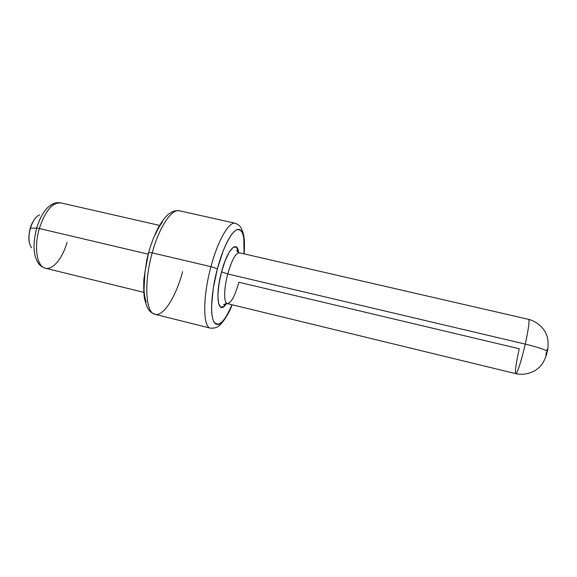 <?xml version="1.0" encoding="UTF-8"?>
<svg xmlns="http://www.w3.org/2000/svg" width="577" height="577" viewBox="0 0 577 577"><rect width="100%" height="100%" fill="white"/><g stroke="black" fill="none" stroke-linecap="round" stroke-linejoin="round"><path stroke-width="0.87" d="M182.613 271.637C176.014 296.621 163.421 316.946 154.867 314.277C145.62 312.777 143.752 282.716 152.213 252.87L148.628 252.51L152.213 252.87C143.702 282.903 145.656 313.08 155.018 314.321C149.097 311.804 149.111 310.21 147.164 307.173L144.625 299.355C143.803 295.006 143.543 288.45 143.846 279.686L146.796 259.938L148.642 252.524M232.163 304.779C227.735 317.076 219.52 326.106 218.914 325.789C217.464 327.476 214.666 328.27 210.511 328.176C202.859 327.383 202.599 297.205 210.966 266.682L217.37 268.817C222.809 248.398 230.995 232.257 236.721 229.776C242.657 228.398 245.102 236.433 244.064 253.858L243.761 237.803C243.198 234.305 242.268 231.875 240.955 230.497C239.643 229.127 238.034 228.99 236.123 230.086C234.212 231.189 232.142 233.519 229.913 237.06C227.677 240.623 225.47 245.16 223.285 250.67L217.37 268.817L213.238 288.377L211.6 305.897C211.514 311.104 211.874 315.28 212.668 318.439C213.468 321.577 214.63 323.495 216.137 324.187C217.652 324.873 219.39 324.353 221.344 322.637C223.292 320.92 225.318 318.187 227.41 314.443L232.026 304.743C224.41 322.319 218.315 327.895 213.728 321.461C209.978 314.039 211.413 291.082 217.37 268.817L210.966 266.682C202.657 297.011 202.844 327.08 210.389 328.14M67.04 242.369C62.633 258.301 52.673 270.49 45.165 268.175C36.928 266.487 33.754 246.999 39.33 228.514L36.676 228.066C32.608 244.158 33.235 255.936 38.565 263.408M239.484 252.82C235.784 252.726 231.875 259.773 227.756 273.945L221.554 271.89C227.302 249.596 237.183 239.21 238.539 252.502L236.541 247.165L233.404 247.129L229.437 251.752L225.261 260.451L221.554 271.89L227.756 273.945C223.797 288.514 223.674 303.177 227.28 303.589C224.208 304.115 223.148 304.562 224.092 304.937L225.975 303.509M31.547 247.771C28.554 243.516 28.179 236.996 30.422 228.218L30.422 228.218C28.28 236.491 28.518 242.83 31.151 247.259M159.562 225.405L60.823 202.888C52.42 202.347 45.251 210.893 39.33 228.514L148.195 254.161L39.33 228.514C33.697 247.18 37 266.798 45.367 268.226C40.888 266.906 38.486 263.675 37.858 262.513C33.177 254.702 32.781 243.22 36.676 228.066L30.422 228.218L36.676 228.066C40.404 216.115 45.359 208.304 51.548 204.633C52.687 203.832 56.272 202.058 60.809 202.88M235.805 223.414C229.632 220.364 218.077 239.606 210.966 266.682L152.213 252.87L210.966 266.682C217.89 240.342 229.069 221.229 235.322 223.277L179.505 210.8C171.766 208.434 159.202 226.934 152.213 252.87C159.382 226.213 172.4 207.597 180.096 210.966M227.28 303.589L515.802 373.665C516.999 374.451 521.702 359.868 525.236 344.108L227.756 273.945L525.236 344.108C521.738 359.702 517.086 374.199 515.845 373.665C514.799 372.129 515.939 363.827 519.257 348.753L238.885 282.254C234.926 296.189 231.024 303.293 227.179 303.56C223.667 302.911 223.84 288.363 227.756 273.945C231.766 260.09 235.618 253.029 239.304 252.762C237.27 251.767 236.527 250.887 237.053 250.129L238.099 252.257M546.224 355.389L547.22 351.328C544.832 349.503 537.504 347.094 525.236 344.108C537.504 347.094 544.832 349.503 547.22 351.328L547.212 352.028M546.498 354.653L546.217 355.403M545.914 355.894L546.224 352.597M546.931 349.987L547.515 348.732M547.335 351.465L547.638 349.575M528.575 319.369C529.708 320.444 528.597 328.688 525.236 344.108C528.525 329.041 529.664 320.798 528.647 319.377C535.045 321.021 540.368 324.858 544.63 330.873C547.789 337.141 547.147 336.896 547.854 339.788C548.287 344.577 548.092 348.443 547.263 351.379C546.52 355.454 544.904 359.521 542.423 363.589C540.469 365.991 541.089 366.143 535.406 370.441C528.864 373.997 522.329 375.072 515.802 373.665M226.487 303.488L223.926 306.43L220.638 307.202L218.495 303.329L217.882 295.251L218.957 284.172L221.554 271.89C214.68 296.838 218.358 316.448 226.48 303.488M146.19 302.002C144.978 298.792 144.257 294.587 144.026 289.38L144.942 271.976L148.628 252.51M155.134 234.962C157.528 229.588 160.024 225.196 162.606 221.777M38.717 215.264C35.219 217.363 32.456 221.683 30.422 228.218C32.716 220.969 35.796 216.512 39.647 214.846M53.185 203.919C46.384 206.768 40.888 214.817 36.676 228.066L39.33 228.514C45.446 210.454 52.767 201.95 61.277 203.01M29.348 242.585C28.475 239.505 28.756 234.76 30.199 228.355M143.738 292.33L45.367 268.226M210.511 328.176L155.018 314.321M528.647 319.377L239.304 252.762M30.235 228.247C31.007 225.196 32.6 221.994 35.009 218.64M244.201 253.894C244.958 238.835 243.855 235.748 242.895 232.004L240.998 227.756C240.378 226.162 238.489 224.662 235.322 223.277M148.678 252.373C151.491 242.657 154.816 234.197 158.661 226.985C162.887 219.988 166.392 215.574 169.176 213.742L172.754 211.615C173.958 210.879 176.209 210.605 179.505 210.8"/></g></svg>
